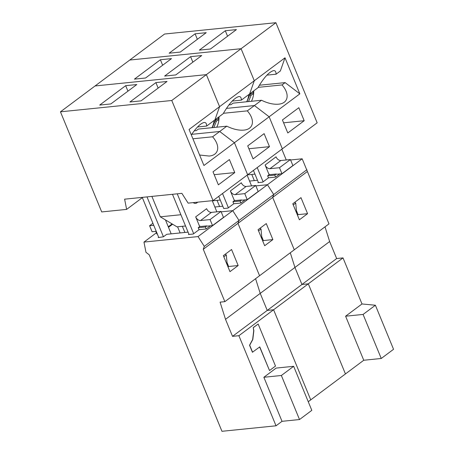 <?xml version="1.0" encoding="UTF-8"?>
<svg xmlns="http://www.w3.org/2000/svg" width="454" height="454" viewBox="0 0 454 454"><rect width="100%" height="100%" fill="white"/><g stroke="black" fill="none" stroke-linecap="round" stroke-linejoin="round"><path stroke-width="0.68" d="M217.069 200.367L219.605 206.525M214.856 207.007L222.783 206.201M306.927 169.705L273.717 194.516L267.457 184.727L255.874 185.902L267.457 184.727L273.717 194.516L272.689 197.416L294.277 249.796L272.689 197.416L307.398 171.487L302.165 158.792L232.749 210.656L239.008 220.451L237.981 223.351L259.569 275.726L328.991 223.867L307.398 171.487M361.997 303.959L345.602 316.205L363.092 314.429L381.252 358.478L393.55 349.291L375.396 305.241L361.997 303.959L343.02 257.906L273.597 309.764L310.735 399.866L345.443 373.937L308.311 283.835L301.95 284.482L294.935 267.463L290.293 252.776L294.935 267.463L329.644 241.534L325.002 226.841M308.255 401.722L310.735 399.866L273.597 309.764L238.889 335.699L276.026 425.801L221.955 431.3L149.201 254.779L145.967 252.316L143.969 242.09L198.04 236.585L232.749 210.656L221.166 211.836L232.749 210.656L239.008 220.451L237.981 223.351L272.689 197.416L273.717 194.516L204.294 246.38L203.273 249.28L224.861 301.66L259.569 275.726L237.981 223.351L203.273 249.28M245.126 199.868L240.887 203.034L233.759 203.761L232.936 201.758L234.849 200.328M223.743 208.528L227.953 208.102L233.759 203.761M238.889 335.699L232.527 336.346L267.236 310.411L273.597 309.764L267.236 310.411L260.221 293.392L255.585 278.705L260.221 293.392L294.935 267.463L301.95 284.482L336.658 258.553L329.644 241.534M232.527 336.346L225.513 319.327L260.221 293.392L267.236 310.411L301.95 284.482L308.311 283.835L345.443 373.937L363.756 360.255L381.252 358.478M266.271 223.584L272.877 239.599L264.676 245.727L258.071 229.707L266.271 223.584M223.629 208.255L218.72 196.355M262.741 241.034L263.365 240.569L261.72 236.574M240.887 203.034L240.058 201.037L232.936 201.758M234.406 200.662L230.394 190.935L241.329 182.769A4.506 2.945 -126.8 0 0 246.159 186.452L255.698 185.476L258.178 191.486L247.243 199.652L241.647 200.22L241.528 199.936L240.058 201.037M263.365 240.569L272.877 239.599M234.179 200.112A11.265 7.36 -126.8 0 0 235.7 200.532L241.528 199.936M222.522 193.518L228.396 207.767M247.118 175.142L251.556 185.902M218.09 117.501L218.726 119.044M212.222 127.67L215.537 120.072L217.528 119.164L218.987 119.016M214.123 120.469A18.058 12.729 -95.8 0 1 211.944 127.693M212.319 200.85L220.241 200.044M269.483 146.648L253.082 158.9L247.719 145.887L264.12 133.635L269.483 146.648L248.9 148.742M266.924 75.137L276.043 74.206L280.339 71L285.004 57.8L254.291 80.744L241.085 48.709L129.765 60.036L164.581 34.027L275.901 22.7L317.164 122.813L282.348 148.821L269.148 116.786L299.861 93.842L285.123 82.611L282.019 84.932L258.133 87.361M197.501 126.995L206.627 126.07L214.918 119.873L219.583 106.673L254.291 80.744L249.626 93.944L257.917 87.753C263.819 77.628 269.035 71.919 273.575 70.62C275.26 70.495 276.083 71.692 276.043 74.206M282.019 84.932C290.078 94.069 288.392 103.404 278.535 104.182C273.456 104.607 267.781 103.302 261.51 100.255L254.41 105.555L226.415 108.404L254.41 105.555L269.148 116.786L234.44 142.715L247.64 174.75L282.348 148.821L269.148 116.786L254.41 105.555L247.311 110.861L223.419 113.29M142.346 197.649L126.621 209.396L101.713 211.933L60.45 111.82L95.056 85.965L206.377 74.638L219.583 106.673L189.074 129.464L203.931 165.506L234.44 142.715L219.702 131.49L226.801 126.184L198.336 129.078L196.293 130.61L194.233 130.814M60.45 111.82L171.771 100.493L213.034 200.606L247.64 174.75L234.44 142.715L219.702 131.49L191.707 134.339L219.702 131.49L212.603 136.79L192.922 138.793M247.243 199.652L244.768 193.648L235.229 194.618A4.506 2.945 -126.8 0 1 230.394 190.935M219.061 116.78A18.058 12.729 -95.8 0 1 216.717 127.211M218.919 119.731L216.479 120.974L214.89 121.139M216.479 120.974L213.811 127.506M255.698 185.476L244.768 193.648M171.771 100.493L206.377 74.638L95.056 85.965L129.765 60.036L241.085 48.709L275.901 22.7M260.017 228.254L261.027 229.026L258.553 230.876M261.027 229.026L261.952 239.116M226.801 126.184C233.072 129.231 238.742 130.542 243.826 130.116C253.678 129.333 255.369 120.004 247.311 110.861M241.335 100.135L249.626 93.944L254.291 80.744L241.085 48.709L206.377 74.638L219.583 106.673L214.918 119.873L223.203 113.682C229.105 103.557 234.326 97.848 238.866 96.554C240.552 96.43 241.375 97.621 241.335 100.135L232.215 101.066M175.766 74.933L201.729 55.536L190.595 56.665L164.632 76.062L175.766 74.933M160.381 59.741L134.418 79.138L145.547 78.009L171.51 58.611L160.381 59.741L162.646 65.234M190.595 56.665L192.859 62.158M180.896 214.725L160.307 216.819L151.891 196.395M142.233 197.377L158.673 237.26L158.225 237.595L163.44 236.778L147 196.894M163.44 236.778L166.754 234.304L188.069 232.13M182.355 226.302L184.897 232.454M171.169 233.85L165.466 219.923M143.969 242.09L156.392 232.806M157.3 233.941L156.88 233.986L156.051 231.983L156.477 231.937M210.418 225.797L206.178 228.969L199.051 229.696L198.228 227.692L200.14 226.262M189.029 234.463L188.915 234.185L188.472 234.519L193.245 234.031L199.051 229.696M225.513 319.327L220.088 302.143L224.861 301.66M198.04 236.585L204.294 246.38M282.019 421.323L299.515 419.541L311.813 410.354L293.659 366.304L276.163 368.081L263.865 377.274L282.019 421.323L276.026 425.801M269.517 370.532L275.499 366.066L258.167 324.02L253.224 327.606L253.712 330.682L252.651 339.496L249.547 345.25L252.435 352.253L259.773 346.879L269.517 370.532L259.643 346.975M231.563 249.513L238.163 265.533L229.968 271.657L223.362 255.642L231.563 249.513M188.915 234.185L172.48 194.301M228.033 266.963L228.657 266.498L227.011 262.508M206.178 228.969L205.35 226.966L198.228 227.692M199.698 226.591L195.685 216.864L206.621 208.698A4.506 2.945 -126.8 0 0 211.451 212.381L220.99 211.411L223.47 217.415L212.534 225.581L206.939 226.154L206.82 225.871L205.35 226.966M156.392 231.727L156.051 231.983M253.224 327.606L253.871 330.665L252.81 339.479L249.706 345.233L252.594 352.242M258.167 324.02L253.383 327.589M293.659 366.304L281.361 375.492L263.865 377.274M299.515 419.541L281.361 375.492M228.657 266.498L238.163 265.533M180.124 232.942L177.588 226.784M213.034 200.606L188.132 203.137L181.872 193.347L124.623 199.17L126.621 209.396M160.307 216.819L176.975 226.847L185.533 225.978M199.471 226.041A11.265 7.36 -126.8 0 0 200.991 226.461L206.82 225.871M177.247 193.818L193.688 233.702M212.251 200.685L216.847 211.831M168.479 227.318L172.616 224.225M156.216 231.313L152.073 231.733L149.599 225.729L153.741 225.309M197.66 202.172A5.635 3.973 -95.8 0 1 193.211 202.62M234.775 172.582L218.374 184.835L213.011 171.816L229.406 159.564L234.775 172.582L214.186 174.677M212.534 225.581L210.06 219.577L200.52 220.548A4.506 2.945 -126.8 0 1 195.685 216.864M220.99 211.411L210.06 219.577M149.599 225.729L152.902 223.26M225.309 254.189L226.319 254.961L223.845 256.805M226.319 254.961L227.244 265.045M199.612 155.024L209.118 156.045C218.97 155.268 220.661 145.933 212.603 136.79M206.627 126.07C206.661 123.556 205.844 122.359 204.158 122.484C200.708 123.233 196.429 127.375 191.321 134.917M110.838 103.938L136.802 84.54L125.673 85.67L99.71 105.067L110.838 103.938M141.058 100.862L167.021 81.465L155.887 82.6L129.923 101.997L141.058 100.862M155.887 82.6L158.151 88.093M125.673 85.67L127.937 91.163M251.777 174.438L254.314 180.596M249.569 181.078L257.492 180.272M290.583 159.973L302.165 158.792M343.02 257.906L336.658 258.553M345.602 316.205L363.756 360.255M300.979 197.655L307.585 213.669L299.385 219.793L292.785 203.778L300.979 197.655M279.834 173.939L275.595 177.105L268.473 177.832L267.644 175.829L269.557 174.398M258.451 182.599L258.337 182.321L257.889 182.656L262.662 182.167L268.473 177.832M375.396 305.241L363.092 314.429M297.449 215.105L298.074 214.64L307.585 213.669M298.074 214.64L296.428 210.645M195.089 33.812L169.126 53.209L180.261 52.074L206.224 32.677L195.089 33.812L197.354 39.305M236.438 29.601L225.303 30.736L199.34 50.133L210.474 48.998L236.438 29.601M285.004 57.8L299.861 93.842M298.828 107.706L304.191 120.719L287.791 132.971L282.428 119.958L298.828 107.706M304.191 120.719L283.608 122.813M276.236 174.007L276.355 174.291L281.957 173.723L292.887 165.557L290.412 159.547L279.477 167.713L269.937 168.684A4.506 2.945 -126.8 0 1 265.108 165.006L268.887 174.183A11.265 7.36 -126.8 0 0 270.408 174.597L276.236 174.007L274.772 175.102L267.644 175.829M290.412 159.547L280.867 160.517L269.937 168.684M253.627 93.802L251.193 95.045L248.52 101.577M261.51 100.255L233.044 103.149L231.001 104.675L228.947 104.885M253.769 90.845A18.058 12.729 -95.8 0 1 251.425 101.282M285.123 82.611L259.37 85.233M225.303 30.736L227.567 36.229M265.108 165.006L276.038 156.84A4.506 2.945 -126.8 0 0 280.867 160.517M294.725 202.325L295.736 203.097L296.661 213.187M295.736 203.097L293.261 204.941M248.832 94.54A18.058 12.729 -95.8 0 1 246.653 101.764M281.957 173.723L279.477 167.713M251.193 95.045L249.598 95.204L250.245 94.143L252.242 93.235L253.695 93.087M246.931 101.736L249.598 95.204M247.475 174.875L254.955 174.115M252.799 91.572L253.434 93.11M257.231 167.588L263.104 181.838M281.832 149.207L286.264 159.967M269.114 174.733L268.887 174.183M258.337 182.321L253.434 170.426M275.595 177.105L274.772 175.102M246.159 186.452L235.229 194.618M211.451 212.381L200.52 220.548M172.089 223.907L168.252 226.773"/></g></svg>
